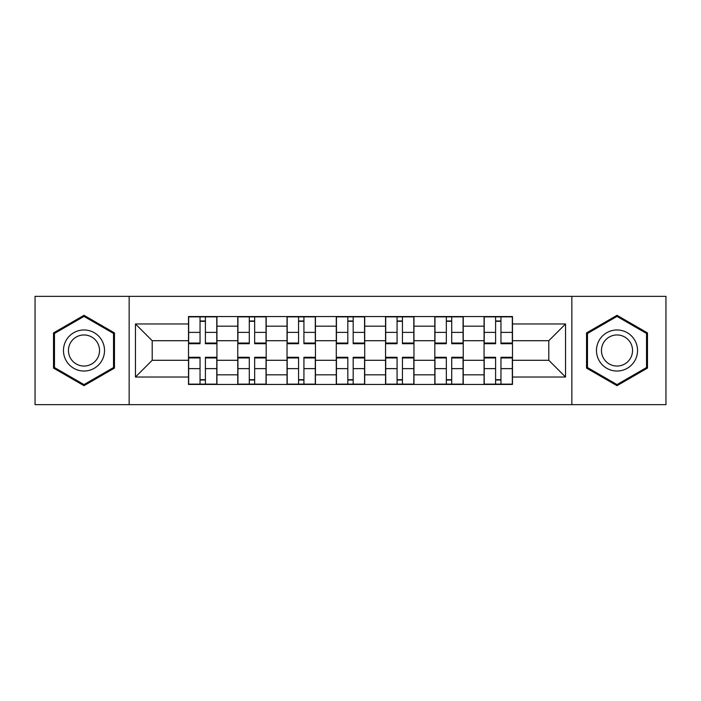 <?xml version="1.0" encoding="UTF-8"?>
<svg xmlns="http://www.w3.org/2000/svg" width="701" height="701" viewBox="0 0 701 701"><rect width="100%" height="100%" fill="white"/><g stroke="black" fill="none" stroke-linecap="round" stroke-linejoin="round"><path stroke-width="1.05" d="M571.85 404.652L665.95 404.652L665.95 296.348L35.05 296.348L35.05 404.652L571.85 404.652L571.85 296.348M237.77 384.446L237.77 326.184L216.933 326.184L216.933 384.446M216.933 326.184L216.933 316.554M237.77 326.184L237.77 316.554M266.187 316.554L266.187 384.446M287.033 384.446L287.033 316.554M315.45 316.554L315.45 384.446M336.287 384.446L336.287 316.554M364.713 316.554L364.713 384.446M385.55 384.446L385.55 316.554M413.967 316.554L413.967 384.446M434.813 384.446L434.813 316.554M463.23 316.554L463.23 384.446M484.067 384.446L484.067 316.554M484.067 360.288L463.23 360.288M434.813 360.288L413.967 360.288M385.55 360.288L364.713 360.288M336.287 360.288L315.45 360.288M287.033 360.288L266.187 360.288M237.77 360.288L216.933 360.288M484.067 340.712L463.23 340.712M434.813 340.712L413.967 340.712M385.55 340.712L364.713 340.712M336.287 340.712L315.45 340.712M287.033 340.712L266.187 340.712M237.77 340.712L216.933 340.712M152.196 360.288L188.516 360.288L188.516 340.712L152.196 340.712L152.196 360.288L135.459 377.024L135.459 323.976L188.516 323.976L188.516 340.712M512.484 340.712L512.484 360.288L548.804 360.288L548.804 340.712L512.484 340.712L512.484 316.554L188.516 316.554L188.516 323.976M512.484 323.976L565.541 323.976L565.541 377.024L512.484 377.024L512.484 360.288M188.516 360.288L188.516 384.446L512.484 384.446L512.484 377.024M188.516 377.024L135.459 377.024M129.15 404.652L129.15 296.348M114.465 332.905L83.997 315.319L53.521 332.905L53.521 368.095L83.997 385.681L114.465 368.095L114.465 332.905M647.479 332.905L617.003 315.319L586.535 332.905L586.535 368.095L617.003 385.681L647.479 368.095L647.479 332.905M205.402 379.705L200.039 379.705M200.039 321.295L205.402 321.295M254.665 379.705L249.293 379.705M249.293 321.295L254.665 321.295M303.927 379.705L298.556 379.705M298.556 321.295L303.927 321.295M353.181 379.705L347.819 379.705M347.819 321.295L353.181 321.295M402.444 379.705L397.073 379.705M397.073 321.295L402.444 321.295M451.707 379.705L446.335 379.705M446.335 321.295L451.707 321.295M500.961 379.705L495.598 379.705M495.598 321.295L500.961 321.295M135.459 323.976L152.196 340.712M548.804 360.288L565.541 377.024M548.804 340.712L565.541 323.976M205.402 343.709L205.402 316.87L216.775 316.87L216.775 343.709L205.402 343.709M200.039 320.979L205.402 320.979M194.983 316.87L188.674 316.87L188.674 343.709L200.039 343.709L200.039 316.87L195.456 316.87M188.674 316.87L205.402 316.87M200.039 357.291L200.039 384.13L188.674 384.13L188.674 357.291L200.039 357.291M205.402 380.021L200.039 380.021M210.458 384.13L216.775 384.13L216.775 357.291L205.402 357.291L205.402 384.13L209.985 384.13M216.775 384.13L200.039 384.13M254.665 343.709L254.665 316.87L266.029 316.87L266.029 343.709L254.665 343.709M249.293 320.979L254.665 320.979M244.246 316.87L237.928 316.87L237.928 343.709L249.293 343.709L249.293 316.87L244.719 316.87M237.928 316.87L254.665 316.87M303.927 343.709L303.927 316.87L315.292 316.87L315.292 343.709L303.927 343.709M298.556 320.979L303.927 320.979M293.5 316.87L287.191 316.87L287.191 343.709L298.556 343.709L298.556 316.87L293.982 316.87M287.191 316.87L303.927 316.87M66.218 360.761A20.522 20.522 0 0 0 94.258 368.279A20.522 20.522 0 0 0 101.768 340.239A20.522 20.522 0 0 0 73.728 332.721A20.522 20.522 0 0 0 66.218 360.761M70.538 358.272A15.536 15.536 0 0 0 91.761 363.959A15.536 15.536 0 0 0 97.448 342.728A15.536 15.536 0 0 0 76.225 337.041A15.536 15.536 0 0 0 70.538 358.272M83.997 316.405L113.518 333.457L113.518 367.543L83.997 384.595L54.468 367.543L54.468 333.457L83.997 316.405M599.232 360.761A20.522 20.522 0 0 0 627.272 368.279A20.522 20.522 0 0 0 634.782 340.239A20.522 20.522 0 0 0 606.742 332.721A20.522 20.522 0 0 0 599.232 360.761M603.552 358.272A15.536 15.536 0 0 0 624.775 363.959A15.536 15.536 0 0 0 630.462 342.728A15.536 15.536 0 0 0 609.239 337.041A15.536 15.536 0 0 0 603.552 358.272M617.003 316.405L646.532 333.457L646.532 367.543L617.003 384.595L587.482 367.543L587.482 333.457L617.003 316.405M249.293 357.291L249.293 384.13L237.928 384.13L237.928 357.291L249.293 357.291M254.665 380.021L249.293 380.021M259.72 384.13L266.029 384.13L266.029 357.291L254.665 357.291L254.665 384.13L259.247 384.13M266.029 384.13L249.293 384.13M298.556 357.291L298.556 384.13L287.191 384.13L287.191 357.291L298.556 357.291M303.927 380.021L298.556 380.021M308.975 384.13L315.292 384.13L315.292 357.291L303.927 357.291L303.927 384.13L308.501 384.13M315.292 384.13L298.556 384.13M353.181 343.709L353.181 316.87L364.555 316.87L364.555 343.709L353.181 343.709M347.819 320.979L353.181 320.979M342.763 316.87L336.445 316.87L336.445 343.709L347.819 343.709L347.819 316.87L343.236 316.87M336.445 316.87L353.181 316.87M402.444 343.709L402.444 316.87L413.809 316.87L413.809 343.709L402.444 343.709M397.073 320.979L402.444 320.979M392.025 316.87L385.708 316.87L385.708 343.709L397.073 343.709L397.073 316.87L392.499 316.87M385.708 316.87L402.444 316.87M451.707 343.709L451.707 316.87L463.072 316.87L463.072 343.709L451.707 343.709M446.335 320.979L451.707 320.979M441.279 316.87L434.97 316.87L434.97 343.709L446.335 343.709L446.335 316.87L441.753 316.87M434.97 316.87L451.707 316.87M347.819 357.291L347.819 384.13L336.445 384.13L336.445 357.291L347.819 357.291M353.181 380.021L347.819 380.021M358.237 384.13L364.555 384.13L364.555 357.291L353.181 357.291L353.181 384.13L357.764 384.13M364.555 384.13L347.819 384.13M397.073 357.291L397.073 384.13L385.708 384.13L385.708 357.291L397.073 357.291M402.444 380.021L397.073 380.021M407.5 384.13L413.809 384.13L413.809 357.291L402.444 357.291L402.444 384.13L407.018 384.13M413.809 384.13L397.073 384.13M446.335 357.291L446.335 384.13L434.97 384.13L434.97 357.291L446.335 357.291M451.707 380.021L446.335 380.021M456.754 384.13L463.072 384.13L463.072 357.291L451.707 357.291L451.707 384.13L456.281 384.13M463.072 384.13L446.335 384.13M500.961 343.709L500.961 316.87L512.326 316.87L512.326 343.709L500.961 343.709M495.598 320.979L500.961 320.979M490.542 316.87L484.225 316.87L484.225 343.709L495.598 343.709L495.598 316.87L491.015 316.87M484.225 316.87L500.961 316.87M495.598 357.291L495.598 384.13L484.225 384.13L484.225 357.291L495.598 357.291M500.961 380.021L495.598 380.021M506.017 384.13L512.326 384.13L512.326 357.291L500.961 357.291L500.961 384.13L505.544 384.13M512.326 384.13L495.598 384.13M434.813 326.184L413.967 326.184M385.55 326.184L364.713 326.184M336.287 326.184L315.45 326.184M287.033 326.184L266.187 326.184M484.067 326.184L463.23 326.184M434.813 374.816L413.967 374.816M385.55 374.816L364.713 374.816M336.287 374.816L315.45 374.816M287.033 374.816L266.187 374.816M237.77 374.816L216.933 374.816M484.067 374.816L463.23 374.816M205.402 343.043L216.775 343.043M205.402 332.379L216.775 332.379M188.674 343.043L200.039 343.043M188.674 332.379L200.039 332.379M200.039 357.957L188.674 357.957M200.039 368.621L188.674 368.621M216.775 357.957L205.402 357.957M216.775 368.621L205.402 368.621M254.665 343.043L266.029 343.043M254.665 332.379L266.029 332.379M237.928 343.043L249.293 343.043M237.928 332.379L249.293 332.379M303.927 343.043L315.292 343.043M303.927 332.379L315.292 332.379M287.191 343.043L298.556 343.043M287.191 332.379L298.556 332.379M249.293 357.957L237.928 357.957M249.293 368.621L237.928 368.621M266.029 357.957L254.665 357.957M266.029 368.621L254.665 368.621M298.556 357.957L287.191 357.957M298.556 368.621L287.191 368.621M315.292 357.957L303.927 357.957M315.292 368.621L303.927 368.621M353.181 343.043L364.555 343.043M353.181 332.379L364.555 332.379M336.445 343.043L347.819 343.043M336.445 332.379L347.819 332.379M402.444 343.043L413.809 343.043M402.444 332.379L413.809 332.379M385.708 343.043L397.073 343.043M385.708 332.379L397.073 332.379M451.707 343.043L463.072 343.043M451.707 332.379L463.072 332.379M434.97 343.043L446.335 343.043M434.97 332.379L446.335 332.379M347.819 357.957L336.445 357.957M347.819 368.621L336.445 368.621M364.555 357.957L353.181 357.957M364.555 368.621L353.181 368.621M397.073 357.957L385.708 357.957M397.073 368.621L385.708 368.621M413.809 357.957L402.444 357.957M413.809 368.621L402.444 368.621M446.335 357.957L434.97 357.957M446.335 368.621L434.97 368.621M463.072 357.957L451.707 357.957M463.072 368.621L451.707 368.621M500.961 343.043L512.326 343.043M500.961 332.379L512.326 332.379M484.225 343.043L495.598 343.043M484.225 332.379L495.598 332.379M495.598 357.957L484.225 357.957M495.598 368.621L484.225 368.621M512.326 357.957L500.961 357.957M512.326 368.621L500.961 368.621"/></g></svg>
